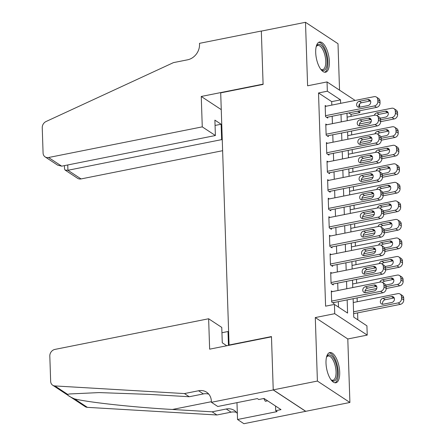 <?xml version="1.0" encoding="UTF-8"?>
<svg xmlns="http://www.w3.org/2000/svg" width="446" height="446" viewBox="0 0 446 446"><rect width="100%" height="100%" fill="white"/><g stroke="black" fill="none" stroke-linecap="round" stroke-linejoin="round"><path stroke-width="0.67" d="M339.701 372.176A15.398 6.294 78.7 0 0 329.839 352.563A15.398 6.294 78.7 0 0 326.004 363.15A15.398 6.294 78.7 0 0 335.866 382.763A15.398 6.294 78.7 0 0 339.701 372.176M329.399 61.626A15.398 6.294 78.7 0 0 319.537 42.008A15.398 6.294 78.7 0 0 315.701 52.595A15.398 6.294 78.7 0 0 325.563 72.207A15.398 6.294 78.7 0 0 329.399 61.626M353.132 298.697L353.745 317.145L366.919 325.825L367.231 335.097L334.729 313.683L334.422 304.412L347.596 313.092L347.161 299.89M211.404 402.286L273.236 389.955L271.475 336.836L209.642 349.168L208.633 318.762L54.93 349.408A5.921 5.012 -56.6 0 0 49.813 356.031L50.654 381.336A5.921 5.012 -56.6 0 0 52.695 385.227A5.921 5.012 -56.6 0 0 54.864 385.935L184.438 393.573L198.57 390.757A13.82 11.691 123.4 0 1 206.604 392.196A13.82 11.691 123.4 0 1 211.371 401.266L211.404 402.286L217.771 406.484L257.348 398.59L258.752 399.516L264.049 398.462L281.002 409.629L275.7 410.688L277.111 411.613L237.534 419.502L243.901 423.7L349.904 402.47L347.796 338.971L367.231 335.097M339.54 90.164L338.001 43.714L305.499 22.3L307.606 85.799L327.041 81.925L355.155 100.45M359.565 104.018L359.671 107.202M359.788 110.742L359.85 112.609L357.659 111.166M351.08 116.339L351.013 114.371L359.85 112.609M357.831 319.832L357.597 312.886M357.229 301.741L357.101 297.906M356.616 283.204L356.488 279.369M356.003 264.662L355.875 260.826M355.384 246.12L355.256 242.284M354.771 227.583L354.642 223.747M354.157 209.04L354.029 205.205M353.539 190.503L353.41 186.662M352.925 171.961L352.797 168.125M352.312 153.418L352.184 149.583M351.693 134.882L351.565 131.046M305.733 411.279L273.236 389.865L317.401 381.057L349.904 402.47M273.236 389.865L271.469 336.563L229.066 345.014L220.703 92.863L263.101 84.411L261.334 31.108L305.499 22.3M332.398 291.617L331.311 290.903L331.679 302.026L333.876 303.47L333.848 302.544M331.785 273.075L330.698 272.361L331.066 283.483L333.262 284.933L333.229 284.007M331.166 254.538L330.079 253.819L330.447 264.946L332.644 266.39L332.616 265.465M330.553 235.995L329.466 235.282L329.834 246.404L332.03 247.853L332.002 246.922M329.94 217.453L328.853 216.739L329.22 227.861L331.417 229.311L331.384 228.385M329.321 198.916L328.234 198.197L328.607 209.325L330.798 210.768L330.77 209.843M328.708 180.374L327.62 179.66L327.988 190.782L330.185 192.232L330.157 191.301M328.094 161.837L327.007 161.118L327.375 172.24L329.572 173.689L329.538 172.764M327.476 143.294L326.388 142.575L326.762 153.703L328.953 155.147L328.925 154.221M326.862 124.752L325.775 124.038L326.143 135.16L328.34 136.61L328.312 135.679M351.013 114.371L348.822 112.927M331.807 105.105L331.69 101.638L318.516 92.958L325.591 306.173L334.422 304.412M338.508 307.104L338.324 301.652M337.957 290.508L337.711 283.11M337.343 271.971L337.098 264.573M336.724 253.428L336.479 246.03M336.111 234.886L335.866 227.488M335.498 216.349L335.253 208.951M334.879 197.807L334.634 190.409M334.266 179.264L334.021 171.866M333.653 160.727L333.407 153.329M333.034 142.185L332.788 134.787M332.421 123.642L332.175 116.25M326.249 106.215L325.162 105.496L325.53 116.623L327.726 118.067L327.693 117.142M229.066 345.014L229.395 345.232M347.796 338.971L315.294 317.558L317.401 381.057M315.294 317.558L334.729 313.683M318.516 92.958L327.347 91.196L327.041 81.925M346.982 113.295L347.228 120.693M347.601 131.838L347.847 139.23M348.214 150.374L348.46 157.773M348.828 168.917L349.073 176.315M349.441 187.454L349.686 194.852M350.06 205.996L350.305 213.394M350.673 224.539L350.918 231.937M351.286 243.076L351.532 250.474M351.905 261.618L352.15 269.016M352.518 280.16L352.764 287.558M340.638 103.344L340.527 99.876L327.347 91.196M346.787 288.746L346.542 281.348M346.174 270.209L345.929 262.811M345.561 251.667L345.315 244.269M344.942 233.124L344.697 225.726M344.329 214.587L344.083 207.189M343.715 196.045L343.47 188.647M343.097 177.502L342.851 170.104M342.483 158.966L342.238 151.568M341.87 140.423L341.625 133.025M341.257 121.886L341.012 114.488M331.69 101.638L340.527 99.876M325.19 106.421L374.127 96.665A3.947 3.339 -56.6 0 1 376.424 97.077A3.947 3.339 -56.6 0 1 377.784 99.67L377.846 101.521A3.947 3.339 -56.6 0 1 374.434 105.936L325.496 115.692M326.639 117.354L376.63 107.38L374.434 105.936M367.822 99.603A3.161 2.67 123.4 0 1 369.662 99.932A3.161 2.67 123.4 0 1 370.615 103.054A3.161 2.67 123.4 0 1 368.022 105.535L359.543 107.224A3.161 2.67 123.4 0 1 357.703 106.895A3.161 2.67 123.4 0 1 356.75 103.779A3.161 2.67 123.4 0 1 359.342 101.292L367.822 99.603L370.018 101.047A3.161 2.67 123.4 0 1 370.531 100.997M359.024 107.28A3.161 2.67 123.4 0 1 361.539 102.742L370.018 101.047M376.424 97.077L378.621 98.521A3.947 3.339 123.4 0 1 379.981 101.114L380.042 102.97A3.947 3.339 123.4 0 1 376.63 107.38M359.822 125.811L368.97 123.988M380.661 121.658L394.197 118.959A3.947 3.339 123.4 0 0 397.609 114.544L397.548 112.693A3.947 3.339 123.4 0 0 396.187 110.101L393.991 108.651A3.947 3.339 -56.6 0 0 391.694 108.239L347.111 117.131M393.991 108.651A3.947 3.339 -56.6 0 1 395.351 111.244L395.412 113.1A3.947 3.339 -56.6 0 1 392.001 117.51L380.6 119.784M371.206 121.658L359.504 123.988M388.098 112.57A3.161 2.67 -56.6 0 0 387.585 112.626L379.106 114.315A3.161 2.67 -56.6 0 0 377.087 115.648M380.226 118.179L385.589 117.108A3.161 2.67 -56.6 0 0 388.182 114.628A3.161 2.67 -56.6 0 0 387.228 111.506A3.161 2.67 -56.6 0 0 385.389 111.177L376.909 112.866A3.161 2.67 -56.6 0 0 374.339 115.285M316.203 46.618A13.324 5.447 -101.3 0 1 316.415 46.183A13.324 5.447 -101.3 0 1 326.065 54.518A13.324 5.447 -101.3 0 1 326.372 67.379A13.324 5.447 -101.3 0 1 321.075 69.548A13.324 5.447 -101.3 0 1 320.713 69.23M320.674 69.18A12.337 5.045 78.7 0 0 322.664 69.665A12.337 5.045 78.7 0 0 324.816 54.908A12.337 5.045 78.7 0 0 317.842 45.47A12.337 5.045 78.7 0 0 316.192 46.679M324.649 72.23A15.298 6.255 78.7 0 0 326.795 54.089A15.298 6.255 78.7 0 0 318.689 42.337M326.505 357.174A13.324 5.447 -101.3 0 1 326.717 356.739A13.324 5.447 -101.3 0 1 336.368 365.068A13.324 5.447 -101.3 0 1 336.674 377.935A13.324 5.447 -101.3 0 1 331.378 380.103A13.324 5.447 -101.3 0 1 331.016 379.786M330.977 379.73A12.337 5.045 78.7 0 0 332.967 380.221A12.337 5.045 78.7 0 0 335.119 365.458A12.337 5.045 78.7 0 0 328.144 356.019A12.337 5.045 78.7 0 0 326.494 357.235M334.952 382.785A15.298 6.255 78.7 0 0 337.098 364.644A15.298 6.255 78.7 0 0 328.992 352.892M263.792 398.512L265.32 401.277L267.628 400.815M202.267 126.87L48.564 157.516L61.693 166.168L215.396 135.523L202.267 126.87L201.257 96.464L263.095 84.132L261.328 31.014L199.496 43.346L199.529 44.366A13.82 11.691 -56.6 0 1 187.593 59.809L173.461 62.624L46.094 121.502A5.921 5.012 -56.6 0 0 42.242 127.701L43.078 153.011A5.921 5.012 -56.6 0 0 45.124 156.897A5.921 5.012 -56.6 0 0 48.564 157.516M221.255 109.638L201.257 96.464M222.264 140.044L221.634 139.631L221.127 124.239L214.888 120.13L215.396 135.523M221.634 139.631L67.931 170.277L81.061 178.93A5.921 5.012 123.4 0 1 77.621 178.311L65.105 170.065L67.931 170.277L67.753 164.959M222.621 150.703L81.061 178.93M221.127 124.239L215.067 125.449M64.43 165.622L64.542 169.067L65.105 170.065M45.124 156.897L57.64 165.148L61.693 166.168M228.464 345.416L228.001 331.523L221.941 332.733M228.001 331.523L228.631 331.941M184.438 393.573L189.249 396.739L149.516 394.398L99.129 392.586L69.431 393.969L67.714 394.403C67.028 395.056 69.292 396.55 74.51 398.88C88.436 402.387 134.659 407.388 172.396 409.473L212.129 411.82L226.261 408.999A13.82 11.691 123.4 0 1 234.295 410.437A13.82 11.691 123.4 0 1 237.339 413.587M212.129 411.82L216.94 414.986L231.073 412.165A13.82 11.691 123.4 0 1 236.464 412.377M208.778 394.136A13.82 11.691 123.4 0 0 203.382 393.924L189.249 396.739M74.51 398.88L87.36 407.349L216.94 414.986M273.236 389.955L305.739 411.368M208.633 318.762L221.762 327.414L222.275 342.801L226.758 345.756M236.977 402.654L237.534 419.502M87.36 407.349A5.921 5.012 123.4 0 1 85.197 406.64L68.69 395.764M275.55 406.038L275.7 410.688M325.809 124.964L374.746 115.207A3.947 3.339 -56.6 0 1 377.037 115.62A3.947 3.339 -56.6 0 1 378.398 118.207L378.459 120.063A3.947 3.339 -56.6 0 1 375.053 124.479L326.115 134.235M327.252 135.891L377.249 125.923L375.053 124.479M368.441 118.145A3.161 2.67 123.4 0 1 370.275 118.474A3.161 2.67 123.4 0 1 371.228 121.591A3.161 2.67 123.4 0 1 368.636 124.077L360.156 125.766A3.161 2.67 123.4 0 1 358.322 125.438A3.161 2.67 123.4 0 1 357.369 122.316A3.161 2.67 123.4 0 1 359.961 119.835L368.441 118.145L370.637 119.589A3.161 2.67 123.4 0 1 371.15 119.539M359.643 125.822A3.161 2.67 123.4 0 1 362.152 121.279L370.637 119.589M377.037 115.62L379.234 117.064A3.947 3.339 123.4 0 1 380.594 119.656L380.655 121.513A3.947 3.339 123.4 0 1 377.249 125.923M326.422 143.506L375.359 133.744A3.947 3.339 -56.6 0 1 377.656 134.157A3.947 3.339 -56.6 0 1 379.016 136.749L379.078 138.606A3.947 3.339 -56.6 0 1 375.666 143.015L326.728 152.777M327.866 154.433L377.862 144.465L375.666 143.015M369.054 136.682A3.161 2.67 123.4 0 1 370.888 137.011A3.161 2.67 123.4 0 1 371.841 140.133A3.161 2.67 123.4 0 1 369.249 142.614L360.769 144.309A3.161 2.67 123.4 0 1 358.935 143.98A3.161 2.67 123.4 0 1 357.982 140.858A3.161 2.67 123.4 0 1 360.574 138.371L369.054 136.682L371.25 138.132A3.161 2.67 123.4 0 1 371.763 138.076M360.257 144.359A3.161 2.67 123.4 0 1 362.771 139.821L371.25 138.132M377.656 134.157L379.847 135.606A3.947 3.339 123.4 0 1 381.213 138.199L381.274 140.05A3.947 3.339 123.4 0 1 377.862 144.465M327.035 162.043L375.972 152.287A3.947 3.339 -56.6 0 1 378.269 152.699A3.947 3.339 -56.6 0 1 379.63 155.292L379.691 157.143A3.947 3.339 -56.6 0 1 376.279 161.558L327.342 171.314M328.485 172.97L378.476 163.002L376.279 161.558M369.667 155.225A3.161 2.67 123.4 0 1 371.507 155.554A3.161 2.67 123.4 0 1 372.46 158.67A3.161 2.67 123.4 0 1 369.868 161.157L361.388 162.846A3.161 2.67 123.4 0 1 359.548 162.517A3.161 2.67 123.4 0 1 358.595 159.4A3.161 2.67 123.4 0 1 361.188 156.914L369.667 155.225L371.864 156.669A3.161 2.67 123.4 0 1 372.377 156.618M360.87 162.901A3.161 2.67 123.4 0 1 363.384 158.363L371.864 156.669M378.269 152.699L380.466 154.143A3.947 3.339 123.4 0 1 381.826 156.736L381.887 158.592A3.947 3.339 123.4 0 1 378.476 163.002M327.654 180.585L376.591 170.829A3.947 3.339 -56.6 0 1 378.883 171.236A3.947 3.339 -56.6 0 1 380.243 173.828L380.304 175.685A3.947 3.339 -56.6 0 1 376.898 180.095L327.961 189.857M329.098 191.512L379.094 181.544L376.898 180.095M370.286 173.762A3.161 2.67 123.4 0 1 372.12 174.091A3.161 2.67 123.4 0 1 373.073 177.213A3.161 2.67 123.4 0 1 370.481 179.699L362.001 181.388A3.161 2.67 123.4 0 1 360.167 181.059A3.161 2.67 123.4 0 1 359.214 177.937A3.161 2.67 123.4 0 1 361.806 175.456L370.286 173.762L372.482 175.211A3.161 2.67 123.4 0 1 372.995 175.155M361.489 181.438A3.161 2.67 123.4 0 1 363.997 176.9L372.482 175.211M378.883 171.236L381.079 172.686A3.947 3.339 123.4 0 1 382.439 175.278L382.501 177.129A3.947 3.339 123.4 0 1 379.094 181.544M360.435 144.353L369.583 142.53M381.274 140.2L394.816 137.496A3.947 3.339 123.4 0 0 398.222 133.086L398.161 131.23A3.947 3.339 123.4 0 0 396.801 128.638L394.604 127.194A3.947 3.339 -56.6 0 0 392.313 126.781L347.724 135.673M394.604 127.194A3.947 3.339 -56.6 0 1 395.964 129.786L396.031 131.637A3.947 3.339 -56.6 0 1 392.619 136.052L381.213 138.327M371.825 140.2L360.117 142.53M388.717 131.113A3.161 2.67 -56.6 0 0 388.204 131.163L379.724 132.858A3.161 2.67 -56.6 0 0 377.701 134.19M380.839 136.721L386.203 135.651A3.161 2.67 -56.6 0 0 388.795 133.164A3.161 2.67 -56.6 0 0 387.842 130.048A3.161 2.67 -56.6 0 0 386.007 129.719L377.528 131.408A3.161 2.67 -56.6 0 0 374.952 133.828M361.048 162.896L370.202 161.067M381.887 158.737L395.429 156.039A3.947 3.339 123.4 0 0 398.841 151.623L398.78 149.772A3.947 3.339 123.4 0 0 397.419 147.18L395.223 145.73A3.947 3.339 -56.6 0 0 392.926 145.324L348.343 154.21M395.223 145.73A3.947 3.339 -56.6 0 1 396.583 148.323L396.645 150.179A3.947 3.339 -56.6 0 1 393.233 154.589L381.832 156.864M372.438 158.737L360.736 161.073M389.33 149.65A3.161 2.67 -56.6 0 0 388.817 149.705L380.338 151.395A3.161 2.67 -56.6 0 0 378.314 152.727M381.458 155.258L386.816 154.193A3.161 2.67 -56.6 0 0 389.408 151.707A3.161 2.67 -56.6 0 0 388.455 148.585A3.161 2.67 -56.6 0 0 386.621 148.256L378.141 149.951A3.161 2.67 -56.6 0 0 375.571 152.37M361.667 181.433L370.816 179.61M382.506 177.279L396.042 174.581A3.947 3.339 123.4 0 0 399.454 170.166L399.393 168.309A3.947 3.339 123.4 0 0 398.033 165.722L395.836 164.273A3.947 3.339 -56.6 0 0 393.539 163.86L348.956 172.753M395.836 164.273A3.947 3.339 -56.6 0 1 397.196 166.865L397.258 168.722A3.947 3.339 -56.6 0 1 393.846 173.132L382.445 175.406M373.051 177.279L361.349 179.61M389.943 168.192A3.161 2.67 -56.6 0 0 389.43 168.248L380.951 169.937A3.161 2.67 -56.6 0 0 378.933 171.27M382.071 173.801L387.435 172.73A3.161 2.67 -56.6 0 0 390.027 170.249A3.161 2.67 -56.6 0 0 389.074 167.127A3.161 2.67 -56.6 0 0 387.234 166.798L378.754 168.488A3.161 2.67 -56.6 0 0 376.184 170.907M362.28 199.975L371.429 198.152M383.12 195.816L396.661 193.118A3.947 3.339 123.4 0 0 400.068 188.708L400.006 186.852A3.947 3.339 123.4 0 0 398.646 184.259L396.449 182.815A3.947 3.339 -56.6 0 0 394.158 182.403L349.569 191.289M396.449 182.815A3.947 3.339 -56.6 0 1 397.81 185.408L397.871 187.259A3.947 3.339 -56.6 0 1 394.465 191.674L383.058 193.949M373.67 195.816L361.962 198.152M390.562 186.735A3.161 2.67 -56.6 0 0 390.049 186.785L381.564 188.474A3.161 2.67 -56.6 0 0 379.546 189.812M382.685 192.343L388.048 191.273A3.161 2.67 -56.6 0 0 390.64 188.786A3.161 2.67 -56.6 0 0 389.687 185.67A3.161 2.67 -56.6 0 0 387.853 185.341L379.373 187.03A3.161 2.67 -56.6 0 0 376.798 189.45M328.267 199.128L377.204 189.366A3.947 3.339 -56.6 0 1 379.501 189.779A3.947 3.339 -56.6 0 1 380.862 192.371L380.923 194.227A3.947 3.339 -56.6 0 1 377.511 198.637L328.574 208.394M329.711 210.055L379.708 200.087L377.511 198.637M370.899 192.304A3.161 2.67 123.4 0 1 372.733 192.633A3.161 2.67 123.4 0 1 373.687 195.755A3.161 2.67 123.4 0 1 371.094 198.236L362.615 199.931A3.161 2.67 123.4 0 1 360.781 199.602A3.161 2.67 123.4 0 1 359.827 196.48A3.161 2.67 123.4 0 1 362.42 193.993L370.899 192.304L373.096 193.754A3.161 2.67 123.4 0 1 373.609 193.698M362.102 199.981A3.161 2.67 123.4 0 1 364.616 195.443L373.096 193.754M379.501 189.779L381.692 191.228A3.947 3.339 123.4 0 1 383.058 193.82L383.12 195.671A3.947 3.339 123.4 0 1 379.708 200.087M362.893 218.512L372.048 216.689M383.733 214.359L397.274 211.66A3.947 3.339 123.4 0 0 400.686 207.245L400.625 205.394A3.947 3.339 123.4 0 0 399.259 202.802L397.068 201.352A3.947 3.339 -56.6 0 0 394.771 200.94L350.188 209.832M397.068 201.352A3.947 3.339 -56.6 0 1 398.429 203.945L398.49 205.801A3.947 3.339 -56.6 0 1 395.078 210.211L383.677 212.486M374.283 214.359L362.581 216.695M391.175 205.272A3.161 2.67 -56.6 0 0 390.663 205.327L382.183 207.016A3.161 2.67 -56.6 0 0 380.159 208.349M383.298 210.88L388.661 209.81A3.161 2.67 -56.6 0 0 391.253 207.329A3.161 2.67 -56.6 0 0 390.3 204.207A3.161 2.67 -56.6 0 0 388.466 203.878L379.986 205.573A3.161 2.67 -56.6 0 0 377.411 207.987M328.88 217.665L377.818 207.908A3.947 3.339 -56.6 0 1 380.115 208.321A3.947 3.339 -56.6 0 1 381.475 210.913L381.536 212.764A3.947 3.339 -56.6 0 1 378.124 217.18L329.187 226.936M330.33 228.592L380.321 218.624L378.124 217.18M371.512 210.846A3.161 2.67 123.4 0 1 373.352 211.175A3.161 2.67 123.4 0 1 374.305 214.292A3.161 2.67 123.4 0 1 371.713 216.778L363.234 218.468A3.161 2.67 123.4 0 1 361.394 218.139A3.161 2.67 123.4 0 1 360.44 215.022A3.161 2.67 123.4 0 1 363.033 212.536L371.512 210.846L373.709 212.29A3.161 2.67 123.4 0 1 374.222 212.24M362.715 218.523A3.161 2.67 123.4 0 1 365.229 213.985L373.709 212.29M380.115 208.321L382.311 209.765A3.947 3.339 123.4 0 1 383.672 212.357L383.733 214.214A3.947 3.339 123.4 0 1 380.321 218.624M363.512 237.055L372.661 235.232M384.352 232.901L397.888 230.197A3.947 3.339 123.4 0 0 401.3 225.787L401.238 223.931A3.947 3.339 123.4 0 0 399.878 221.339L397.681 219.895A3.947 3.339 -56.6 0 0 395.385 219.482L350.801 228.374M397.681 219.895A3.947 3.339 -56.6 0 1 399.042 222.487L399.103 224.338A3.947 3.339 -56.6 0 1 395.691 228.753L384.29 231.028M374.896 232.901L363.195 235.232M391.789 223.814A3.161 2.67 -56.6 0 0 391.276 223.864L382.796 225.559A3.161 2.67 -56.6 0 0 380.778 226.891M383.917 229.422L389.28 228.352A3.161 2.67 -56.6 0 0 391.872 225.871A3.161 2.67 -56.6 0 0 390.919 222.749A3.161 2.67 -56.6 0 0 389.079 222.42L380.6 224.109A3.161 2.67 -56.6 0 0 378.03 226.529M329.494 236.207L378.437 226.451A3.947 3.339 -56.6 0 1 380.728 226.858A3.947 3.339 -56.6 0 1 382.088 229.45L382.15 231.307A3.947 3.339 -56.6 0 1 378.743 235.717L329.806 245.478M330.943 247.134L380.94 237.166L378.743 235.717M372.131 229.383A3.161 2.67 123.4 0 1 373.965 229.712A3.161 2.67 123.4 0 1 374.919 232.834A3.161 2.67 123.4 0 1 372.326 235.321L363.847 237.01A3.161 2.67 123.4 0 1 362.007 236.681A3.161 2.67 123.4 0 1 361.059 233.559A3.161 2.67 123.4 0 1 363.652 231.078L372.131 229.383L374.328 230.833A3.161 2.67 123.4 0 1 374.841 230.777M363.334 237.06A3.161 2.67 123.4 0 1 365.843 232.522L374.328 230.833M380.728 226.858L382.924 228.307A3.947 3.339 123.4 0 1 384.285 230.9L384.346 232.751A3.947 3.339 123.4 0 1 380.94 237.166M364.126 255.597L373.274 253.768M384.965 251.438L398.507 248.74A3.947 3.339 123.4 0 0 401.913 244.33L401.852 242.473A3.947 3.339 123.4 0 0 400.491 239.881L398.295 238.437A3.947 3.339 -56.6 0 0 396.003 238.025L351.415 246.911M398.295 238.437A3.947 3.339 -56.6 0 1 399.655 241.03L399.716 242.88A3.947 3.339 -56.6 0 1 396.31 247.296L384.904 249.565M375.515 251.438L363.808 253.774M392.408 242.356A3.161 2.67 -56.6 0 0 391.895 242.407L383.409 244.096A3.161 2.67 -56.6 0 0 381.391 245.434M384.53 247.965L389.893 246.894A3.161 2.67 -56.6 0 0 392.486 244.408A3.161 2.67 -56.6 0 0 391.532 241.292A3.161 2.67 -56.6 0 0 389.698 240.963L381.218 242.652A3.161 2.67 -56.6 0 0 378.643 245.071M330.112 254.75L379.05 244.988A3.947 3.339 -56.6 0 1 381.347 245.4A3.947 3.339 -56.6 0 1 382.707 247.993L382.768 249.849A3.947 3.339 -56.6 0 1 379.356 254.259L330.419 264.015M331.556 265.677L381.553 255.709L379.356 254.259M372.745 247.926A3.161 2.67 123.4 0 1 374.579 248.255A3.161 2.67 123.4 0 1 375.532 251.377A3.161 2.67 123.4 0 1 372.94 253.858L364.46 255.547A3.161 2.67 123.4 0 1 362.626 255.218A3.161 2.67 123.4 0 1 361.673 252.101A3.161 2.67 123.4 0 1 364.265 249.615L372.745 247.926L374.941 249.375A3.161 2.67 123.4 0 1 375.454 249.32M363.947 255.603A3.161 2.67 123.4 0 1 366.461 251.065L374.941 249.375M381.347 245.4L383.538 246.85A3.947 3.339 123.4 0 1 384.904 249.437L384.965 251.293A3.947 3.339 123.4 0 1 381.553 255.709M364.739 274.134L373.893 272.311M385.578 269.981L399.12 267.282A3.947 3.339 123.4 0 0 402.532 262.867L402.47 261.016A3.947 3.339 123.4 0 0 401.105 258.424L398.914 256.974A3.947 3.339 -56.6 0 0 396.617 256.561L352.033 265.454M398.914 256.974A3.947 3.339 -56.6 0 1 400.274 259.566L400.335 261.423A3.947 3.339 -56.6 0 1 396.923 265.833L385.522 268.107M376.129 269.981L364.427 272.316M393.021 260.893A3.161 2.67 -56.6 0 0 392.508 260.949L384.028 262.638A3.161 2.67 -56.6 0 0 382.005 263.971M385.143 266.502L390.506 265.431A3.161 2.67 -56.6 0 0 393.099 262.95A3.161 2.67 -56.6 0 0 392.145 259.828A3.161 2.67 -56.6 0 0 390.311 259.5L381.832 261.189A3.161 2.67 -56.6 0 0 379.256 263.608M330.726 273.286L379.663 263.53A3.947 3.339 -56.6 0 1 381.96 263.943A3.947 3.339 -56.6 0 1 383.32 266.535L383.382 268.386A3.947 3.339 -56.6 0 1 379.97 272.801L331.032 282.558M332.175 284.214L382.166 274.245L379.97 272.801M373.358 266.468A3.161 2.67 123.4 0 1 375.197 266.797A3.161 2.67 123.4 0 1 376.151 269.914A3.161 2.67 123.4 0 1 373.558 272.4L365.073 274.089A3.161 2.67 123.4 0 1 363.239 273.76A3.161 2.67 123.4 0 1 362.286 270.644A3.161 2.67 123.4 0 1 364.878 268.157L373.358 266.468L375.554 267.912A3.161 2.67 123.4 0 1 376.067 267.862M364.56 274.145A3.161 2.67 123.4 0 1 367.075 269.601L375.554 267.912M381.96 263.943L384.157 265.387A3.947 3.339 123.4 0 1 385.517 267.979L385.578 269.836A3.947 3.339 123.4 0 1 382.166 274.245M365.358 292.676L374.506 290.853M386.197 288.523L399.733 285.819A3.947 3.339 123.4 0 0 403.145 281.409L403.084 279.553A3.947 3.339 123.4 0 0 401.723 276.96L399.527 275.517A3.947 3.339 -56.6 0 0 397.23 275.104L352.647 283.996M399.527 275.517A3.947 3.339 -56.6 0 1 400.887 278.109L400.948 279.96A3.947 3.339 -56.6 0 1 397.537 284.375L386.136 286.65M376.742 288.523L365.04 290.853M393.634 279.436A3.161 2.67 -56.6 0 0 393.121 279.486L384.642 281.181A3.161 2.67 -56.6 0 0 382.623 282.513M385.762 285.044L391.125 283.974A3.161 2.67 -56.6 0 0 393.718 281.487A3.161 2.67 -56.6 0 0 392.764 278.371A3.161 2.67 -56.6 0 0 390.925 278.042L382.445 279.731A3.161 2.67 -56.6 0 0 379.875 282.151M331.339 291.829L380.276 282.067A3.947 3.339 -56.6 0 1 382.573 282.48A3.947 3.339 -56.6 0 1 383.934 285.072L383.995 286.929A3.947 3.339 -56.6 0 1 380.589 291.338L331.651 301.1M332.788 302.756L382.785 292.788L380.589 291.338M373.977 285.005A3.161 2.67 123.4 0 1 375.811 285.334A3.161 2.67 123.4 0 1 376.764 288.456A3.161 2.67 123.4 0 1 374.172 290.937L365.692 292.632A3.161 2.67 123.4 0 1 363.852 292.303A3.161 2.67 123.4 0 1 362.905 289.181A3.161 2.67 123.4 0 1 365.491 286.7L373.977 285.005L376.168 286.455A3.161 2.67 123.4 0 1 376.686 286.399M365.179 292.682A3.161 2.67 123.4 0 1 367.688 288.144L376.168 286.455M382.573 282.48L384.77 283.929A3.947 3.339 123.4 0 1 386.13 286.522L386.191 288.372A3.947 3.339 123.4 0 1 382.785 292.788M353.633 313.677L400.352 304.362A3.947 3.339 123.4 0 0 403.758 299.952L403.697 298.095A3.947 3.339 123.4 0 0 402.337 295.503L400.14 294.053A3.947 3.339 -56.6 0 0 397.849 293.646L353.26 302.533M400.14 294.053A3.947 3.339 -56.6 0 1 401.5 296.646L401.562 298.502A3.947 3.339 -56.6 0 1 398.155 302.912L353.567 311.804M394.253 297.973A3.161 2.67 -56.6 0 0 393.74 298.028L385.255 299.718A3.161 2.67 -56.6 0 0 382.746 304.256M391.543 296.579L383.064 298.274A3.161 2.67 -56.6 0 0 380.471 300.755A3.161 2.67 -56.6 0 0 381.419 303.877A3.161 2.67 -56.6 0 0 383.259 304.205L391.739 302.516A3.161 2.67 -56.6 0 0 394.331 300.03A3.161 2.67 -56.6 0 0 393.378 296.908A3.161 2.67 -56.6 0 0 391.543 296.579L393.74 298.028M379.981 101.114L377.784 99.67M380.042 102.97L377.846 101.521M359.342 101.292L361.539 102.742M392.001 117.51L394.197 118.959M395.412 113.1L397.609 114.544M395.351 111.244L397.548 112.693M387.585 112.626L385.389 111.177M379.106 114.315L376.909 112.866M226.261 408.999L231.073 412.165M203.382 393.924L198.57 390.757M54.864 385.935L67.714 394.403M172.396 409.473L211.382 401.701M380.594 119.656L378.398 118.207M380.655 121.513L378.459 120.063M359.961 119.835L362.152 121.279M381.213 138.199L379.016 136.749M381.274 140.05L379.078 138.606M360.574 138.371L362.771 139.821M381.826 156.736L379.63 155.292M381.887 158.592L379.691 157.143M361.188 156.914L363.384 158.363M382.439 175.278L380.243 173.828M382.501 177.129L380.304 175.685M361.806 175.456L363.997 176.9M392.619 136.052L394.816 137.496M396.031 131.637L398.222 133.086M395.964 129.786L398.161 131.23M388.204 131.163L386.007 129.719M379.724 132.858L377.528 131.408M393.233 154.589L395.429 156.039M396.645 150.179L398.841 151.623M396.583 148.323L398.78 149.772M388.817 149.705L386.621 148.256M380.338 151.395L378.141 149.951M393.846 173.132L396.042 174.581M397.258 168.722L399.454 170.166M397.196 166.865L399.393 168.309M389.43 168.248L387.234 166.798M380.951 169.937L378.754 168.488M394.465 191.674L396.661 193.118M397.871 187.259L400.068 188.708M397.81 185.408L400.006 186.852M390.049 186.785L387.853 185.341M381.564 188.474L379.373 187.03M383.058 193.82L380.862 192.371M383.12 195.671L380.923 194.227M362.42 193.993L364.616 195.443M395.078 210.211L397.274 211.66M398.49 205.801L400.686 207.245M398.429 203.945L400.625 205.394M390.663 205.327L388.466 203.878M382.183 207.016L379.986 205.573M383.672 212.357L381.475 210.913M383.733 214.214L381.536 212.764M363.033 212.536L365.229 213.985M395.691 228.753L397.888 230.197M399.103 224.338L401.3 225.787M399.042 222.487L401.238 223.931M391.276 223.864L389.079 222.42M382.796 225.559L380.6 224.109M384.285 230.9L382.088 229.45M384.346 232.751L382.15 231.307M363.652 231.078L365.843 232.522M396.31 247.296L398.507 248.74M399.716 242.88L401.913 244.33M399.655 241.03L401.852 242.473M391.895 242.407L389.698 240.963M383.409 244.096L381.218 242.652M384.904 249.437L382.707 247.993M384.965 251.293L382.768 249.849M364.265 249.615L366.461 251.065M396.923 265.833L399.12 267.282M400.335 261.423L402.532 262.867M400.274 259.566L402.47 261.016M392.508 260.949L390.311 259.5M384.028 262.638L381.832 261.189M385.517 267.979L383.32 266.535M385.578 269.836L383.382 268.386M364.878 268.157L367.075 269.601M397.537 284.375L399.733 285.819M400.948 279.96L403.145 281.409M400.887 278.109L403.084 279.553M393.121 279.486L390.925 278.042M384.642 281.181L382.445 279.731M386.13 286.522L383.934 285.072M386.191 288.372L383.995 286.929M365.491 286.7L367.688 288.144M398.155 302.912L400.352 304.362M401.562 298.502L403.758 299.952M401.5 296.646L403.697 298.095M385.255 299.718L383.064 298.274M52.695 385.227L68.344 395.535"/></g></svg>
